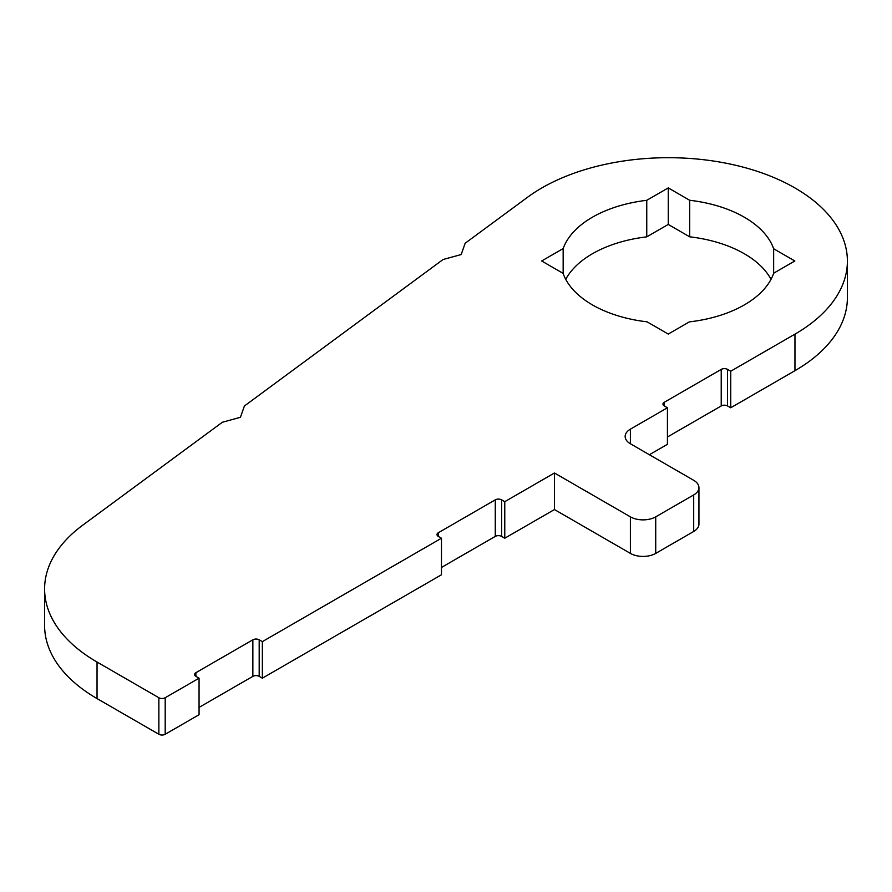 <?xml version="1.0" encoding="UTF-8"?>
<svg xmlns="http://www.w3.org/2000/svg" width="892" height="892" viewBox="0 0 892 892"><rect width="100%" height="100%" fill="white"/><g stroke="black" fill="none" stroke-linecap="round" stroke-linejoin="round"><path stroke-width="1.34" d="M563.164 273.543L563.164 248.567A107.408 62.016 180 0 1 646.756 200.31L668.253 187.9L689.683 200.276A107.408 62.016 180 0 1 773.654 248.756L794.839 260.977L773.721 273.175A107.408 62.016 180 0 1 689.371 321.878L668.253 334.065L647.068 321.834A107.408 62.016 180 0 1 563.097 273.353L541.667 260.977L563.164 248.567M771.023 279.33A107.408 62.016 0 0 0 689.683 236.815L668.253 224.438L646.756 236.848L646.756 200.31M646.756 236.848A107.408 62.016 0 0 0 565.74 279.33M668.253 224.438L668.253 187.9M689.683 236.815L689.683 200.276M773.654 273.353L773.654 248.756M441.473 567.457L495.272 536.404A4.471 2.587 180 0 1 501.605 536.404L504.772 538.222L554.456 509.544L630.399 553.397A17.907 10.336 0 0 0 655.72 553.397L693.697 531.465A17.907 10.336 0 0 0 698.938 524.162L698.938 487.612A17.907 10.336 0 0 0 693.697 480.309L630.399 443.77A17.907 10.336 180 0 1 625.158 436.456A17.907 10.336 180 0 1 630.399 429.152L667.428 407.767L664.261 405.949A4.471 2.587 180 0 1 662.957 404.121A4.471 2.587 180 0 1 664.261 402.292L721.227 369.399A4.471 2.587 180 0 1 727.56 369.399L730.726 371.228L794.962 334.143A179.024 103.361 0 0 0 847.4 261.055A179.024 103.361 0 0 0 726.757 163.347A179.024 103.361 0 0 0 527.44 197.333L465.167 243.237L461.175 254.555L443.09 259.505L244.419 405.983L240.427 417.3L222.342 422.262L82.677 525.221A179.024 103.361 0 0 0 44.6 588.954A179.024 103.361 0 0 0 97.038 662.031L158.865 697.734A4.471 2.587 0 0 0 165.198 697.734L199.061 678.188L195.894 676.359A4.471 2.587 180 0 1 194.579 674.53A4.471 2.587 180 0 1 195.894 672.702L252.86 639.809A4.471 2.587 180 0 1 259.193 639.809L262.348 641.638L441.473 538.222L438.307 536.404A4.471 2.587 180 0 1 437.002 534.576A4.471 2.587 180 0 1 438.307 532.747L495.272 499.855A4.471 2.587 180 0 1 501.605 499.855L504.772 501.683L554.456 472.994L630.399 516.847A17.907 10.336 0 0 0 655.72 516.847L693.697 494.926A17.907 10.336 0 0 0 698.938 487.612M554.456 509.544L554.456 472.994M504.772 538.222L504.772 501.683M199.061 707.412L252.86 676.359A4.471 2.587 180 0 1 259.193 676.359L262.348 678.188L441.473 574.771L441.473 538.222M262.348 678.188L262.348 641.638M44.6 588.954L44.6 625.493A179.024 103.361 0 0 0 97.038 698.581L158.865 734.272A4.471 2.587 0 0 0 165.198 734.272L199.061 714.726L199.061 678.188M667.428 437.002L721.227 405.949A4.471 2.587 180 0 1 727.56 405.949L730.726 407.767L794.962 370.682A179.024 103.361 0 0 0 847.4 297.593L847.4 261.055M730.726 407.767L730.726 371.228M649.387 454.73L667.428 444.316L667.428 407.767M693.697 531.465L693.697 494.926M655.72 553.397L655.72 516.847M630.399 553.397L630.399 516.847M501.605 536.404L501.605 499.855M495.272 536.404L495.272 499.855M438.307 536.404L438.307 532.747M259.193 676.359L259.193 639.809M252.86 676.359L252.86 639.809M195.894 676.359L195.894 672.702M165.198 734.272L165.198 697.734M158.865 734.272L158.865 697.734M97.038 698.581L97.038 662.031M794.962 370.682L794.962 334.143M727.56 405.949L727.56 369.399M721.227 405.949L721.227 369.399M664.261 405.949L664.261 402.292M630.399 443.77L630.399 429.152"/></g></svg>
